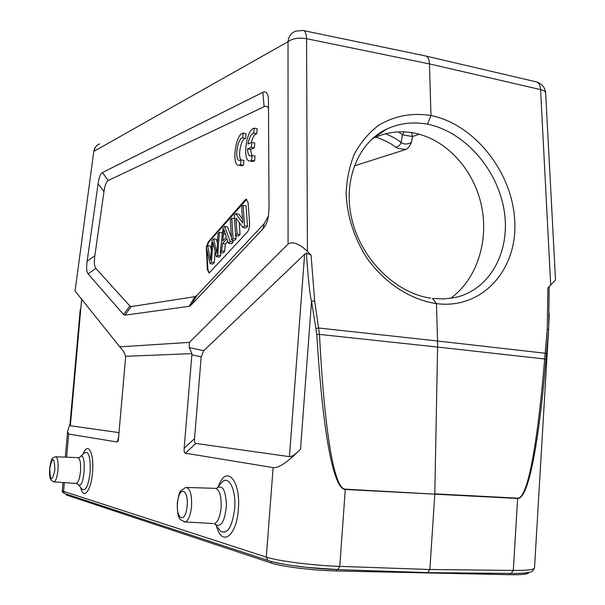 <?xml version="1.0" encoding="UTF-8"?>
<svg xmlns="http://www.w3.org/2000/svg" width="605" height="605" viewBox="0 0 605 605"><rect width="100%" height="100%" fill="white"/><g stroke="black" fill="none" stroke-linecap="round" stroke-linejoin="round"><path stroke-width="0.91" d="M528.679 572.474L528.664 572.67C528.256 574.213 521.918 574.894 509.652 574.705L336.667 570.969C313.284 570.515 281.333 566.582 271.169 563.005L271.282 561.508M271.169 563.005L66.89 495.208L65.763 494.512L65.816 493.907M432.499 298.439L443.851 298.961L454.763 297.577C490.277 290.06 510.938 250.999 504.094 210.079C497.333 169.067 464.519 131.603 427.523 124.184C412.958 121.56 399.383 123.186 386.792 129.054C357.805 142.606 342.218 181.53 352.216 220.704C362.002 260.067 395.874 293.054 430.624 298.189M372.083 138.893L373.005 138.432C386.096 132.177 399.776 130.37 414.039 133.009C445.998 139.142 473.428 169.075 481.3 204.921C489.203 240.767 476.906 279.321 450.657 298.325M406.076 149.42C408.103 148.255 409.895 145.926 411.438 142.425C407.377 144.489 403.928 144.519 401.085 142.523C400.192 145.329 398.332 146.849 395.488 147.083C397.22 148.301 400.752 149.08 406.076 149.42L354.288 165.868M385.619 133.796C392.615 136.7 397.765 139.604 401.085 142.523L402.499 134.824L412.519 136.503L411.445 132.571M404.2 131.875L402.499 134.824L398.536 131.89M426.51 573.026L426.54 572.587M289.432 456.646L304.618 254.304L203.787 350.681L201.185 356.821L194.553 438.587C194.326 441.612 194.757 443.231 195.846 443.45L289.432 456.646C291.716 456.873 295.406 454.385 300.519 449.197C287.738 462.159 278.61 468.293 273.12 467.597L266.313 557.107C277.582 560.979 313.534 565.577 339.783 566.378L429.86 569.494L427.743 572.625M534.517 567.974C534.018 569.706 526.947 570.523 513.305 570.432L429.86 569.494L434.814 494.164L517.653 498.467C528.112 499.314 538.495 446.792 545.96 359.483L548.553 329.975L534.51 568.05M300.519 449.197L311.522 301.29L314.668 300.897L319.463 334.414C324.484 431.373 334.005 488.976 345.289 489.15L434.814 494.156L345.274 489.475L339.783 566.378L337.809 569.623M545.96 359.483L544.682 358.984C537.338 446.46 527.424 498.974 517.661 498.157L434.821 493.846L437.596 347.058L544.682 358.984L545.188 353.244L546.489 354.054M311.522 301.29L316.816 334.52C322.684 431.554 333.181 489.271 345.274 489.475L345.289 489.15M212.718 244.806L212.884 242.197L216.401 256.709L217.732 255.249L219.396 232.267L218.004 233.84L216.885 253.223L213.595 238.846L211.962 240.699L210.548 260.12L207.613 245.638L206.267 247.165L210.048 263.689L211.425 262.177L212.718 244.806L213.542 244.919M220.855 252.618L220.636 255.635L219.305 257.095L216.401 256.709M220.636 255.635L217.732 255.249M221.959 237.394L222.3 232.675L219.396 232.267M217.452 243.134L216.477 239.247L213.595 238.846M211.274 249.82L210.472 246.023L207.613 245.638M211.425 262.177L214.306 262.555L212.922 264.067L210.048 263.689M215.123 251.461L214.306 262.555M237.054 234.029L235.98 218.08L242.968 227.525L244.518 225.831L243.081 205.375L241.652 207.001L242.764 223.003L235.791 213.656L234.294 215.357L235.64 235.579L237.054 234.029L240.041 234.453L238.62 235.995L235.64 235.579M239.217 222.466L240.041 234.453M243.081 205.375L246.076 205.829L247.528 226.262L245.978 227.964L242.968 227.525M247.528 226.262L244.518 225.831M242.492 219.071L238.756 214.094L235.791 213.656M233.076 238.393L231.753 218.231L230.316 219.872L231.624 239.988L233.076 238.393L236.048 238.809L234.589 240.397L231.624 239.988M234.513 218.639L231.753 218.231M235.837 235.602L236.048 238.809M206.388 247.029L208.233 241.962L245.07 199.952L246.235 199.234L248.118 202.766L249.585 223.268C249.684 227.034 248.935 229.968 247.347 232.07L209.088 273.074L207.334 269.475L206.335 247.46M206.789 249.464L207.908 269.543L209.179 273.059M246.757 199.332L208.801 242.045L207.107 246.212M226.361 236.948L222.746 240.979L223.88 229.416L226.368 236.941M226.217 236.525L226.141 237.198M221.687 250.909L222.474 243.573L226.935 238.62L228.584 243.323L230.225 241.524L224.546 226.421L223.026 228.138L220.205 252.535L221.687 250.909L224.614 251.302L223.124 252.928L220.205 252.535M227.866 241.259L225.4 243.974L222.474 243.573M225.4 243.974L224.614 251.302M232.494 240.109L233.182 241.932L231.541 243.732L228.584 243.323M233.182 241.932L230.225 241.524M231.458 237.372L227.465 226.845L224.546 226.421M251.945 155.598L250.523 149.382L254.38 147.809L254.758 142.962L251.763 142.432L247.921 144.043C249.192 137.547 251.143 133.886 253.782 133.085L256.785 133.622L257.17 128.736L254.168 128.192C246.091 129.122 242.008 162.344 250.122 160.99L251.62 160.461L252.005 155.553L255.015 156.067L254.629 160.968L251.975 161.308M251.279 142.636C252.671 137.191 254.508 134.181 256.785 133.622M245.645 138.424L242.688 137.902C237.22 137.842 234.135 161.353 239.731 160.431L240.934 159.932C237.493 155.704 241.282 138.25 245.645 138.424L246.023 133.637L243.066 133.108C235.307 133.947 231.322 166.572 239.134 165.248L240.548 164.742L240.934 159.932L243.898 160.431L243.512 165.233L241.002 165.558M268.65 108.635C267.652 106.404 266.139 105.769 264.098 106.722L108.287 180.479C106.344 181.5 104.907 185.221 103.969 191.641L94.849 255.718C93.941 262.29 94.282 266.518 95.87 268.408L129.886 306.009L131.225 306.576L194.946 296.669L196.89 295.474L264.196 223.646L268.491 215.864M103.969 191.641L98.116 183.746L87.143 261.186L94.849 255.718M95.87 268.408L88.103 273.846C86.56 271.94 86.243 267.72 87.143 261.186M88.103 273.846L123.594 314.57L129.886 306.009M131.225 306.576L124.917 315.167L123.594 314.57M124.917 315.167L189.108 306.342L194.946 296.669M196.89 295.474L191.036 305.17L189.108 306.342M191.036 305.17L262.956 228.871L264.196 223.646M264.098 106.722L262.85 92.331C265.943 90.841 267.811 92.92 268.446 98.585L269.021 208.339L268.234 217.339C267.251 222.315 265.489 226.164 262.956 228.871M262.85 92.331L102.381 172.569L108.287 180.479M98.116 183.746C99.054 177.348 100.468 173.62 102.381 172.569M302.689 30.424L295.505 31.218C291.111 32.965 288.615 36.459 288.025 41.707L94.168 151.182C94.622 147.635 96.429 145.208 99.598 143.907C96.361 145.291 94.433 147.726 93.828 151.205L75.05 291.02L119.775 346.831L189.38 342.4L288.078 244.087L288.025 41.707C292.434 38.44 298.613 37.434 306.561 38.69C306.372 33.358 305.109 30.605 302.765 30.431M119.775 346.831L123.435 351.127L125.696 356.307L118.285 440.674L117.143 441.99L68.675 434.035L67.609 431.509L70.051 423.568M125.696 356.307L191.959 353.615L189.289 347.633L189.38 342.4M273.12 467.597L185.41 453.198C184.351 452.964 183.928 451.338 184.154 448.328L191.959 353.615M304.618 254.304L306.417 253.064C308.202 279.049 309.896 295.127 311.514 301.29M119.177 432.636L70.369 425.754L69.946 424.763L80.2 309.692M316.06 328.439L318.782 328.016L437.566 341.008L437.596 347.058L319.463 334.414L316.816 334.52M288.078 244.087C292.669 241.1 299.12 243.535 307.431 251.385L311.068 255.174L306.433 253.079M75.05 291.02L93.828 151.205M62.33 490.625L63.57 491.351L64.349 482.608M432.469 298.439L436.477 303.634C410.447 299.838 384.447 282.936 366.683 257.738C354.061 237.704 347.209 216.424 346.143 193.902C346.665 179.466 349.448 166.088 354.5 153.768C360.739 142.372 368.71 132.934 378.397 125.469C394.256 115.857 411.778 112.538 430.972 115.51C474.887 124.373 512.753 172.833 514.779 221.347C517.426 269.921 482.268 309.601 436.47 303.627L437.566 341.008L545.188 353.244L547.23 329.105L548.576 329.975L549.257 313.776M535.493 81.69C538.51 82.121 540.205 84.76 540.583 89.608C543.827 90.387 545.521 91.582 545.665 93.208L555.519 280.032L547.888 287.851L547.253 329.112M424.952 55.819C427.667 56.144 429.164 58.844 429.459 63.903L540.583 89.608L550.709 285.257M427.501 124.176L430.972 115.532L429.459 63.903L306.561 38.69L307.431 251.385M240.548 164.742L243.512 165.233M242.688 137.902L243.066 133.108M251.62 160.461L254.629 160.968M252.005 155.553L250.735 156.075C248.761 155.946 247.695 153.541 247.536 148.86L250.523 149.382M247.536 148.86L251.377 147.287L254.38 147.809M251.377 147.287L251.763 142.432M253.782 133.085L254.168 128.192M336.667 570.969L336.766 569.585M66.89 495.208L66.974 494.285M411.438 142.425L412.519 136.503L419.333 134.234M395.488 147.083C391.541 143.718 385.014 140.383 375.917 137.093M375.281 136.874L374.684 136.662M381.899 132.336L381.195 132.071M509.652 574.705L509.728 573.449M207.908 269.543L207.334 269.475M245.07 199.952L245.668 200.043M208.801 242.045L208.233 241.962M206.245 250.077L206.812 250.152M223.532 233.938L225.408 234.203M117.143 441.99L118.807 436.946M203.787 350.681L189.289 347.633M201.185 356.821L191.8 354.817M184.154 448.328L194.553 438.587M185.41 453.198L195.846 443.45M81.645 299.241L70.369 425.754M64.622 493.506L63.57 491.351L266.313 557.107L267.871 560.434M65.499 493.801L269.096 560.858M269.316 560.873C279.896 564.563 313.329 568.881 337.779 569.615M517.661 498.157L513.305 570.432L511.089 573.464M311.076 255.174L314.645 300.897M81.569 488.621L82.212 489.422C85.819 491.041 88.451 485.331 90.1 472.293C90.652 456.722 88.67 450.324 84.148 453.084L80.42 456.677M80.699 487.539C83.377 500.365 91.09 491.086 92.489 472.618C94.418 453.107 87.884 440.916 83.127 454.068M78.143 457.667L79.875 457.198C86.893 448.978 84.7 490.405 78.393 484.658L77.969 484.144M55.864 456.775L77.667 457.645C80.026 458.174 80.972 462.772 80.503 471.424C79.716 478.51 78.302 482.503 76.268 483.418L75.791 483.38M57.951 470.191C58.435 461.744 57.588 457.267 55.426 456.752C52.522 458.461 51.75 455.784 49.648 468.452C49.202 478.184 50.669 479.515 51.002 480.151L53.974 481.905C55.849 481.013 57.18 477.111 57.951 470.191M53.535 481.875L76.268 483.418L78.393 484.658L81.683 488.764M49.731 468.489C50.276 481.731 51.992 482.2 54.881 469.888C54.291 456.646 52.574 456.178 49.731 468.489M177.484 503.201C175.964 520.504 185.705 523.597 187.149 505.825C188.586 488.084 178.808 485.868 177.484 503.201M191.551 506.302C191.951 494.209 190.03 487.917 185.788 487.418L180.887 490.647C179.715 491.169 178.513 495.321 177.273 503.095C177.371 518.727 179.579 517.744 180.305 519.589L185.122 521.949C188.42 520.602 190.56 515.384 191.551 506.302M183.958 521.881L213.013 523.522M186.953 487.456L214.76 488.326C219.35 488.84 221.468 495.276 221.12 507.625C220.107 516.912 217.83 522.236 214.276 523.597L215.561 524.671L214.813 523.779M216.356 488.485C222.269 484.053 225.635 489.551 226.444 504.986C224.999 520.829 221.377 527.394 215.561 524.671L220.258 530.918C227.253 534.979 232.04 527.643 234.634 508.903C236.517 488.545 227.737 473.231 220.855 483.622L217.346 487.456M216.56 526.002C221.521 546.981 236.623 536.552 238.325 509.463C241.04 480.219 226.058 464.118 218.534 486.163M66.611 457.206L68.675 434.035M386.459 129.213L373.005 138.432M428.143 572.64L338.18 569.638L306.833 567.377L289.576 565.153C288.305 565.017 275.162 562.794 267.909 560.457M246.696 199.302L246.235 199.234M268.537 99.719L268.446 98.585M534.495 568.095L532.718 570.984C531.697 571.491 531.008 573.396 511.535 573.464L428.181 572.633M64.652 493.521C62.754 492.538 61.99 491.6 62.353 490.715M67.609 431.509L65.317 457.153M63.056 482.525L62.33 490.655M548.712 327.577L549.151 286.694M540.552 465.487L548.569 329.937M545.665 93.208C545.09 87.581 542.133 83.845 536.794 81.993M426.154 56.099L535.463 81.683M303.786 30.651L424.861 55.811M239.134 165.248L242.091 165.74M250.122 160.99L253.132 161.497"/></g></svg>
